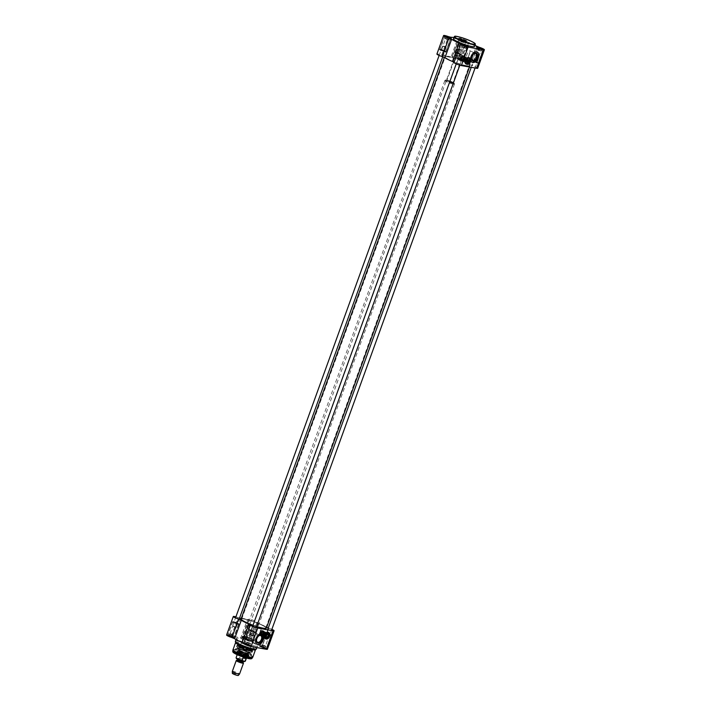 <?xml version="1.0" encoding="UTF-8"?>
<svg xmlns="http://www.w3.org/2000/svg" width="711" height="711" viewBox="0 0 711 711"><rect width="100%" height="100%" fill="white"/><g stroke="black" fill="none" stroke-linecap="round" stroke-linejoin="round"><path stroke-width="0.53" stroke-dasharray="3.56 2.67" d="M266.083 628.337A13.322 1.857 19.9 0 0 254.325 621.894A13.322 1.857 19.9 0 0 241.171 619.317M252.974 625.351A13.322 1.857 19.9 0 0 256.609 626.587M256.653 626.489A13.456 1.875 -160.1 0 1 253.009 625.245M241.082 618.943A13.456 1.875 -160.1 0 1 254.369 621.761A13.456 1.875 -160.1 0 1 266.385 628.097M466.709 65.945A13.456 1.875 19.9 0 0 469.918 65.847A13.456 1.875 19.9 0 0 469.882 65.563A13.456 1.875 19.9 0 0 457.902 59.511A13.456 1.875 19.9 0 0 444.828 56.489A13.456 1.875 19.9 0 0 444.615 56.693A13.456 1.875 19.9 0 0 452.454 61.413A13.456 1.875 19.9 0 0 466.709 65.945M262.768 628.124A12.922 1.795 -160.1 0 1 248.619 623.574A12.922 1.795 -160.1 0 1 241.633 619.112A12.922 1.795 -160.1 0 1 254.307 621.947A12.922 1.795 -160.1 0 1 265.852 627.884A12.922 1.795 -160.1 0 1 262.768 628.124M466.665 65.776A13.322 1.857 -160.1 0 1 451.734 60.942A13.322 1.857 -160.1 0 1 444.988 56.418A13.322 1.857 -160.1 0 1 457.937 59.413A13.322 1.857 -160.1 0 1 469.802 65.403A13.322 1.857 -160.1 0 1 466.665 65.776M466.38 65.643A12.922 1.795 19.9 0 0 469.367 65.679A12.922 1.795 19.9 0 0 457.92 59.466A12.922 1.795 19.9 0 0 445.148 56.907A12.922 1.795 19.9 0 0 453.147 61.475A12.922 1.795 19.9 0 0 466.38 65.643M262.75 627.902A12.816 1.786 19.9 0 0 265.807 627.822A12.816 1.786 19.9 0 0 265.816 627.671A12.816 1.786 19.9 0 0 254.36 621.778A12.816 1.786 19.9 0 0 241.802 618.979A12.816 1.786 19.9 0 0 241.713 619.094A12.816 1.786 19.9 0 0 249.17 623.591A12.816 1.786 19.9 0 0 262.75 627.902M466.238 65.776A12.816 1.786 -160.1 0 1 453.12 61.653A12.816 1.786 -160.1 0 1 445.184 57.12A12.816 1.786 -160.1 0 1 445.193 56.969A12.816 1.786 -160.1 0 1 457.848 59.653A12.816 1.786 -160.1 0 1 469.287 65.696A12.816 1.786 -160.1 0 1 469.198 65.812A12.816 1.786 -160.1 0 1 466.238 65.776M265.505 637.616L268.109 638.736L265.505 637.616M265.39 637.207L268.545 638.522L265.39 637.207M475.268 57.422L478.423 58.746L475.268 57.422M475.606 57.236L478.227 58.302L475.606 57.236M469.34 53.787L468.487 56.622L467.403 57.644C464.932 56.693 468.905 49.77 470.3 50.899L469.34 53.787M456.755 52.836L459.964 54.143L456.755 52.836M473.837 61.288L477.054 62.595L473.837 61.288M458.568 58.56L461.786 59.866L458.568 58.56M441.478 50.117L444.695 51.423L441.478 50.117M461.306 41.833L463.776 42.544L461.306 41.833M461.128 41.673L464.319 42.491L460.781 41.114L460.355 41.291L461.128 41.673M462.55 40.287L461.67 40.18L460.995 39.523L461.421 39.354L464.958 40.723L462.55 40.287L461.91 42.056M464.319 42.491L464.958 40.723L460.879 39.381L465.056 40.891M460.355 41.291L461.101 39.709M461.421 39.354L460.781 41.114M463.403 39.949L462.763 41.718M464.532 40.891L463.892 42.66M460.15 54.516L456.107 52.516L460.15 54.516M457.146 52.614L459.733 53.698L457.146 52.614M478.396 50.277L480.867 50.988L478.396 50.277M478.219 50.126L481.409 50.934L477.872 49.566L477.445 49.734L478.219 50.126M482.147 49.343L478.761 48.632L478.085 47.966L478.512 47.797M477.445 49.734L478.192 48.161M478.05 47.921L482.031 49.361M479.641 48.739L479.001 50.508M478.405 48.09L477.872 49.566M480.334 48.846L479.854 50.17M481.623 49.335L480.983 51.103M482.049 49.166L481.409 50.934M477.241 62.968L473.188 60.968L477.241 62.968M474.237 61.066L476.823 62.15L474.237 61.066M463.128 47.557L465.589 48.268L463.128 47.557M462.95 47.397L466.14 48.215L462.594 46.846L462.168 47.015L462.95 47.397M466.878 46.624L463.492 45.904L462.808 45.246L463.234 45.077M462.168 47.015L462.923 45.433M462.772 45.202L466.763 46.642M464.372 46.011L463.732 47.779M463.137 45.362L462.594 46.846M465.056 46.126L464.585 47.441M466.354 46.615L465.714 48.384M466.78 46.446L466.14 48.215M461.972 60.248L457.92 58.24L461.972 60.248M458.968 58.338L461.555 59.422L458.968 58.338M446.037 39.105L448.508 39.816L446.037 39.105M445.859 38.945L449.05 39.763L445.504 38.394L445.077 38.563L445.859 38.945M449.787 38.172L446.401 37.461L445.717 36.794L446.153 36.625M445.077 38.563L445.833 36.99M445.69 36.75L449.672 38.19M447.281 37.567L446.641 39.336M446.046 36.919L445.504 38.394M447.974 37.674L447.495 38.998M449.263 38.163L448.623 39.932M449.69 37.994L449.05 39.763M444.882 51.796L440.829 49.797L444.882 51.796M441.878 49.894L444.464 50.97L441.878 49.894M477.703 68.265A4.488 0.622 19.9 0 0 472.442 65.732L469.695 64.559A14.735 2.053 19.9 0 0 462.132 60.817L460.577 59.866A4.488 0.622 19.9 0 0 460.612 59.822A4.488 0.622 19.9 0 0 456.613 57.707A4.488 0.622 19.9 0 0 452.178 56.764A4.488 0.622 19.9 0 0 452.312 57.004L451.058 56.996L457.751 38.51A14.735 2.053 19.9 0 0 453.911 37.594M451.058 56.996A14.735 2.053 19.9 0 0 444.304 55.787L441.709 55.12A4.488 0.622 19.9 0 0 436.91 54.045M474.992 45.228A14.735 2.053 19.9 0 0 468.825 42.331L462.132 60.817M470.718 60.373A5.768 3.582 -63.7 0 1 470.575 59.04M469.544 57.991A3.519 2.195 -63.7 0 1 469.536 61.813A3.519 2.195 -63.7 0 1 466.505 64.132M465.945 63.963A3.519 2.195 -63.7 0 1 465.874 63.928A3.519 2.195 -63.7 0 1 465.225 60.373A3.519 2.195 -63.7 0 1 469.002 57.609A3.519 2.195 -63.7 0 1 469.064 57.644M469.411 57.92A3.519 2.195 -63.7 0 1 469.402 61.741A3.519 2.195 -63.7 0 1 466.372 64.07M454.045 62.364L460.728 43.958L454.053 62.417M457.751 38.51L459.004 38.518A4.488 0.622 -160.1 0 1 458.879 38.27A4.488 0.622 -160.1 0 1 463.305 39.212A4.488 0.622 -160.1 0 1 467.305 41.327A4.488 0.622 -160.1 0 1 467.278 41.371L468.825 42.331M477.579 63.137A3.359 0.471 19.9 0 0 478.379 63.11A3.359 0.471 19.9 0 0 475.375 61.528A3.359 0.471 19.9 0 0 472.051 60.826A3.359 0.471 19.9 0 0 474.015 61.999A3.359 0.471 19.9 0 0 477.579 63.137M483.204 49.583A3.359 0.471 -160.1 0 1 483.24 49.69A3.359 0.471 -160.1 0 1 483.187 49.743A3.359 0.471 -160.1 0 1 482.431 49.717A3.359 0.471 -160.1 0 1 479.081 48.668A3.359 0.471 -160.1 0 1 476.921 47.477A3.359 0.471 -160.1 0 1 476.912 47.406A3.359 0.471 -160.1 0 1 477.001 47.344M462.31 60.408A3.359 0.471 19.9 0 0 463.11 60.391A3.359 0.471 19.9 0 0 460.106 58.8A3.359 0.471 19.9 0 0 456.782 58.098A3.359 0.471 19.9 0 0 458.737 59.28A3.359 0.471 19.9 0 0 462.31 60.408M467.936 46.864A3.359 0.471 -160.1 0 1 467.962 46.97A3.359 0.471 -160.1 0 1 467.909 47.015A3.359 0.471 -160.1 0 1 467.163 46.988A3.359 0.471 -160.1 0 1 463.812 45.939A3.359 0.471 -160.1 0 1 461.652 44.749A3.359 0.471 -160.1 0 1 461.643 44.677A3.359 0.471 -160.1 0 1 461.732 44.615M445.219 51.965A3.359 0.471 19.9 0 0 446.019 51.939A3.359 0.471 19.9 0 0 443.015 50.357A3.359 0.471 19.9 0 0 439.691 49.654A3.359 0.471 19.9 0 0 441.655 50.828A3.359 0.471 19.9 0 0 445.219 51.965M450.845 38.412A3.359 0.471 -160.1 0 1 450.872 38.518A3.359 0.471 -160.1 0 1 450.818 38.572A3.359 0.471 -160.1 0 1 450.072 38.545A3.359 0.471 -160.1 0 1 446.721 37.496A3.359 0.471 -160.1 0 1 444.562 36.305A3.359 0.471 -160.1 0 1 444.553 36.225A3.359 0.471 -160.1 0 1 444.642 36.163M460.488 54.685A3.359 0.471 19.9 0 0 461.288 54.667A3.359 0.471 19.9 0 0 458.284 53.076A3.359 0.471 19.9 0 0 454.96 52.374A3.359 0.471 19.9 0 0 456.924 53.556A3.359 0.471 19.9 0 0 460.488 54.685M465.35 41.265A3.359 0.471 -160.1 0 1 461.99 40.216A3.359 0.471 -160.1 0 1 459.83 39.025A3.359 0.471 -160.1 0 1 459.821 38.954A3.359 0.471 -160.1 0 1 463.145 39.656A3.359 0.471 -160.1 0 1 466.149 41.247A3.359 0.471 -160.1 0 1 466.096 41.291A3.359 0.471 -160.1 0 1 465.35 41.265M474.539 46.482A11.207 1.564 19.9 0 0 464.532 41.194A11.207 1.564 19.9 0 0 453.458 38.847M465.678 41.078A3.679 0.515 19.9 0 0 466.496 41.114A3.679 0.515 19.9 0 0 463.27 39.318A3.679 0.515 19.9 0 0 459.635 38.625A3.679 0.515 19.9 0 0 462.008 39.932A3.679 0.515 19.9 0 0 465.678 41.078M477.17 51.956A5.768 3.582 116.3 0 0 477.099 51.921A5.768 3.582 116.3 0 0 471.331 55.494A5.768 3.582 116.3 0 0 471.988 62.257A5.768 3.582 116.3 0 0 472.06 62.284M471.491 58.266A3.662 2.275 -63.7 0 1 471.482 58.062A3.662 2.275 -63.7 0 1 473.464 54.063A3.662 2.275 -63.7 0 1 473.624 53.938M468.567 57.635A3.359 2.089 -63.7 0 1 469.695 60.648A3.359 2.089 -63.7 0 1 467.011 63.866A3.359 2.089 -63.7 0 1 465.038 61.866A3.359 2.089 -63.7 0 1 466.851 58.204A3.359 2.089 -63.7 0 1 468.567 57.635M466.825 58.951A1.378 0.853 116.3 0 0 465.536 59.973A1.378 0.853 116.3 0 0 465.749 61.475A1.378 0.853 116.3 0 0 467.127 60.613A1.378 0.853 116.3 0 0 466.967 59.004A1.378 0.853 116.3 0 0 466.825 58.951M469.42 62.639A1.378 0.853 116.3 0 0 470.122 61.208M469.393 60.337L468.531 62.719M469.038 60.151L468.131 62.648M466.834 58.924A1.413 0.88 -63.7 0 1 467.358 59.777A1.413 0.88 -63.7 0 1 466.603 61.315A1.413 0.88 -63.7 0 1 465.883 61.546A1.413 0.88 -63.7 0 1 465.474 60.079A1.413 0.88 -63.7 0 1 466.834 58.924M465.847 61.564A1.44 0.898 116.3 0 0 466.585 61.324A1.44 0.898 116.3 0 0 467.358 59.76A1.44 0.898 116.3 0 0 466.976 58.933A1.44 0.898 116.3 0 0 466.825 58.88A1.44 0.898 116.3 0 0 465.474 59.946A1.44 0.898 116.3 0 0 465.696 61.519A1.44 0.898 116.3 0 0 465.847 61.564M468.905 63.794A3.431 2.133 116.3 0 0 470.726 60.097M469.002 57.724A3.431 2.133 -63.7 0 1 469.393 61.741A3.431 2.133 -63.7 0 1 465.963 63.866M465.136 62.746A3.431 2.133 -63.7 0 1 465.038 61.91A3.431 2.133 -63.7 0 1 466.887 58.178A3.431 2.133 -63.7 0 1 467.607 57.742M468.22 62.692A1.635 1.013 116.3 0 0 469.438 60.222M469.047 60.035A1.44 0.898 -63.7 0 1 469.002 61.546A1.44 0.898 -63.7 0 1 467.829 62.497M467.171 61.679A1.44 0.898 -63.7 0 1 467.171 61.617A1.44 0.898 -63.7 0 1 467.954 60.044A1.44 0.898 -63.7 0 1 467.998 60.008M465.465 60.302A2.56 1.591 -63.7 0 1 467.429 58.231A2.56 1.591 -63.7 0 1 467.945 58.204A2.56 1.591 -63.7 0 1 468.211 58.293A2.56 1.591 -63.7 0 1 468.505 61.297A2.56 1.591 -63.7 0 1 465.945 62.888A2.56 1.591 -63.7 0 1 465.412 62.31A2.56 1.591 -63.7 0 1 465.465 60.302M465.643 60.453A2.862 1.778 116.3 0 0 465.581 62.684A2.862 1.778 116.3 0 0 469.029 61.555A2.862 1.778 116.3 0 0 467.829 58.133A2.862 1.778 116.3 0 0 465.643 60.453M458.995 57.102A2.56 1.591 -63.7 0 1 461.732 55.094A2.56 1.591 -63.7 0 1 462.026 58.098A2.56 1.591 -63.7 0 1 459.466 59.688A2.56 1.591 -63.7 0 1 458.995 57.102M466.727 57.609A2.56 1.591 116.3 0 0 464.256 59.706A2.56 1.591 116.3 0 0 464.727 62.292A2.56 1.591 116.3 0 0 467.287 60.702A2.56 1.591 116.3 0 0 466.994 57.698A2.56 1.591 116.3 0 0 466.727 57.609A2.56 1.591 116.3 0 0 464.336 59.493A2.56 1.591 116.3 0 0 464.727 62.284A2.56 1.591 116.3 0 0 467.287 60.702A2.56 1.591 116.3 0 0 466.994 57.698A2.56 1.591 116.3 0 0 466.727 57.609M462.47 55.458L460.861 55.307L462.47 55.458M459.733 59.475L461.048 60.435L459.733 59.475M465.829 57.164A2.56 1.591 -63.7 0 1 466.096 57.253A2.56 1.591 -63.7 0 1 466.389 60.257A2.56 1.591 -63.7 0 1 463.83 61.839A2.56 1.591 -63.7 0 1 463.554 61.644A2.56 1.591 -63.7 0 1 463.536 58.844A2.56 1.591 -63.7 0 1 465.767 57.156A2.56 1.591 -63.7 0 1 465.829 57.164M465.669 57.147A2.506 1.555 116.3 0 0 465.616 57.138A2.506 1.555 116.3 0 0 463.43 58.791A2.506 1.555 116.3 0 0 463.448 61.528A2.506 1.555 116.3 0 0 466.203 60.213A2.506 1.555 116.3 0 0 465.669 57.147M465.376 57.964A1.635 1.013 -63.7 0 1 465.989 58.951A1.635 1.013 -63.7 0 1 465.11 60.728A1.635 1.013 -63.7 0 1 464.274 61.004A1.635 1.013 -63.7 0 1 463.803 59.297A1.635 1.013 -63.7 0 1 465.376 57.964M464.31 60.986A1.6 0.995 -63.7 0 1 464.141 60.924A1.6 0.995 -63.7 0 1 463.954 59.049A1.6 0.995 -63.7 0 1 465.563 58.053A1.6 0.995 -63.7 0 1 465.989 58.969A1.6 0.995 -63.7 0 1 465.127 60.719A1.6 0.995 -63.7 0 1 464.31 60.986M463.794 60.728A1.6 0.995 -63.7 0 1 463.625 60.675A1.6 0.995 -63.7 0 1 463.19 59.76A1.6 0.995 -63.7 0 1 464.052 58.018A1.6 0.995 -63.7 0 1 465.047 57.804A1.6 0.995 -63.7 0 1 465.287 59.546A1.6 0.995 -63.7 0 1 463.794 60.728M463.723 60.479A1.413 0.88 116.3 0 0 465.198 58.844A1.413 0.88 116.3 0 0 463.954 58.098A1.413 0.88 116.3 0 0 463.199 59.626A1.413 0.88 116.3 0 0 463.723 60.479M464.479 56.64A2.435 1.511 -63.7 0 1 465.394 58.106A2.435 1.511 -63.7 0 1 464.079 60.764A2.435 1.511 -63.7 0 1 461.937 59.466A2.435 1.511 -63.7 0 1 464.479 56.64M464.452 56.551A2.497 1.555 116.3 0 0 462.132 58.391A2.497 1.555 116.3 0 0 462.505 61.119A2.497 1.555 116.3 0 0 464.043 60.791A2.497 1.555 116.3 0 0 465.394 58.062A2.497 1.555 116.3 0 0 464.718 56.64A2.497 1.555 116.3 0 0 464.452 56.551M464.096 56.373A2.497 1.555 -63.7 0 1 464.363 56.462A2.497 1.555 -63.7 0 1 464.647 59.395A2.497 1.555 -63.7 0 1 462.15 60.942A2.497 1.555 -63.7 0 1 461.475 59.52A2.497 1.555 -63.7 0 1 462.825 56.791A2.497 1.555 -63.7 0 1 464.096 56.373M464.025 56.418A2.435 1.511 116.3 0 0 462.79 56.818A2.435 1.511 116.3 0 0 461.475 59.475A2.435 1.511 116.3 0 0 462.905 60.924A2.435 1.511 116.3 0 0 464.843 58.595A2.435 1.511 116.3 0 0 464.025 56.418M461.715 58.284A1.698 1.058 -63.7 0 1 463.35 56.889A1.698 1.058 -63.7 0 1 463.536 56.951A1.698 1.058 -63.7 0 1 463.732 58.933A1.698 1.058 -63.7 0 1 462.026 59.991A1.698 1.058 -63.7 0 1 461.715 58.284A1.698 1.058 -63.7 0 1 463.35 56.889A1.698 1.058 -63.7 0 1 463.536 56.951A1.698 1.058 -63.7 0 1 463.732 58.933A1.698 1.058 -63.7 0 1 462.026 59.991A1.698 1.058 -63.7 0 1 461.715 58.284M461.021 58.018A2.133 1.324 116.3 0 0 462.399 60.097A2.133 1.324 116.3 0 0 463.643 56.658A2.133 1.324 116.3 0 0 461.021 58.018A2.133 1.324 116.3 0 0 462.399 60.097A2.133 1.324 116.3 0 0 463.643 56.658A2.133 1.324 116.3 0 0 461.021 58.018M463.172 55.991A2.435 1.511 -63.7 0 1 464.087 57.467A2.435 1.511 -63.7 0 1 462.772 60.115A2.435 1.511 -63.7 0 1 460.63 58.826A2.435 1.511 -63.7 0 1 463.172 55.991L459.537 54.711L462.959 55.582M463.154 55.911A2.497 1.555 116.3 0 0 460.826 57.751A2.497 1.555 116.3 0 0 461.199 60.479A2.497 1.555 116.3 0 0 462.745 60.142A2.497 1.555 116.3 0 0 464.087 57.422A2.497 1.555 116.3 0 0 463.421 56A2.497 1.555 116.3 0 0 463.154 55.911M460.515 59.946L461.43 56.24A2.222 1.386 116.3 0 0 460.293 59.377L461.128 60.053A2.222 1.386 116.3 0 0 463.163 58.222A2.222 1.386 116.3 0 0 462.63 55.92L461.43 56.24L460.293 59.377L461.128 60.053L461.066 58.862L460.204 58.4L461.341 56.507L463.243 55.911A2.497 1.555 -63.7 0 1 463.528 58.844A2.497 1.555 -63.7 0 1 461.03 60.391A2.497 1.555 -63.7 0 1 460.657 57.662A2.497 1.555 -63.7 0 1 462.985 55.822A2.497 1.555 -63.7 0 1 463.243 55.911L463.421 56M461.11 56.471A1.049 0.649 -63.7 0 1 460.061 58.284A1.049 0.649 -63.7 0 1 461.11 56.471M461.066 58.862A1.218 0.755 116.3 0 0 462.043 57.858A1.218 0.755 116.3 0 0 461.866 56.658M461.137 56.72L456.764 54.827L461.137 56.72M461.323 57.378A3.2 0.444 19.9 0 0 462.088 57.351A3.2 0.444 19.9 0 0 462.079 57.28A3.2 0.444 19.9 0 0 459.226 55.84A3.2 0.444 19.9 0 0 456.115 55.12A3.2 0.444 19.9 0 0 456.071 55.174A3.2 0.444 19.9 0 0 457.928 56.293A3.2 0.444 19.9 0 0 461.323 57.378M236.399 660.466A3.839 0.533 -160.1 0 1 240.042 661.354A3.839 0.533 -160.1 0 1 243.402 663.008M237.27 658.519L239.554 658.164L240.434 655.72C238.923 654.164 237.794 653.96 237.047 655.115L236.159 657.559L237.27 658.519A4.195 0.587 19.9 0 0 237.198 658.51M240.434 655.72L237.047 655.115M245.517 657.568A4.968 0.693 -160.1 0 1 240.434 655.969A4.968 0.693 -160.1 0 1 237.358 654.218A4.968 0.693 -160.1 0 1 237.367 654.156A4.968 0.693 -160.1 0 1 242.264 655.195A4.968 0.693 -160.1 0 1 246.699 657.533A4.968 0.693 -160.1 0 1 246.664 657.586A4.968 0.693 -160.1 0 1 245.517 657.568M453.2 83.383A4.755 0.658 -160.1 0 1 447.992 81.712A4.755 0.658 -160.1 0 1 445.424 80.067A4.755 0.658 -160.1 0 1 450.081 81.107A4.755 0.658 -160.1 0 1 454.329 83.294A4.755 0.658 -160.1 0 1 453.2 83.383M453.245 84.111A5.128 0.711 -160.1 0 1 447.806 82.378A5.128 0.711 -160.1 0 1 444.828 80.583A5.128 0.711 -160.1 0 1 444.864 80.539A5.128 0.711 -160.1 0 1 449.885 81.658A5.128 0.711 -160.1 0 1 454.462 84.014A5.128 0.711 -160.1 0 1 454.462 84.076A5.128 0.711 -160.1 0 1 453.245 84.111M245.722 657.364A5.128 0.711 -160.1 0 1 240.478 655.72A5.128 0.711 -160.1 0 1 237.305 653.907A5.128 0.711 -160.1 0 1 237.305 653.844A5.128 0.711 -160.1 0 1 242.371 654.92A5.128 0.711 -160.1 0 1 246.948 657.337A5.128 0.711 -160.1 0 1 246.913 657.382A5.128 0.711 -160.1 0 1 245.722 657.364M232.319 671.388A3.839 0.533 -160.1 0 1 236.114 672.197A3.839 0.533 -160.1 0 1 239.545 674.01M232.319 673.273A3.2 0.444 -160.1 0 1 235.492 673.921A3.2 0.444 -160.1 0 1 238.336 675.45M249.757 635.012C251.099 633.119 252.885 632.417 255.125 632.914L255.676 633.119C258.831 634.408 255.4 641.598 252.076 639.518C250.281 638.54 249.508 637.038 249.757 635.012M252.023 640.398A5.315 0.738 19.9 0 0 253.205 640.442A5.315 0.738 19.9 0 0 248.548 637.856A5.315 0.738 19.9 0 0 243.304 636.852A5.315 0.738 19.9 0 0 246.726 638.736A5.315 0.738 19.9 0 0 252.023 640.398M235.599 642.673A10.567 1.475 -160.1 0 1 235.608 642.548A10.567 1.475 -160.1 0 1 246.042 644.761A10.567 1.475 -160.1 0 1 255.48 649.738L255.462 649.801M248.317 658.253A8.648 1.2 -160.1 0 1 238.629 655.115A8.648 1.2 -160.1 0 1 234.257 652.174A8.648 1.2 -160.1 0 1 242.655 654.12A8.648 1.2 -160.1 0 1 250.361 658.004A8.648 1.2 -160.1 0 1 248.317 658.253M234.408 622.143L237.598 623.52L234.408 622.143M251.498 630.595L254.68 631.963L251.498 630.595M266.767 633.314L269.958 634.692L266.767 633.314M249.677 624.862L252.867 626.24L249.677 624.862M268.287 634.71A1.44 0.898 -63.7 0 1 268.243 636.221A1.44 0.898 -63.7 0 1 267.069 637.18M266.421 636.354A1.44 0.898 -63.7 0 1 266.421 636.301A1.44 0.898 -63.7 0 1 267.194 634.727A1.44 0.898 -63.7 0 1 267.247 634.692M266.376 633.714A1.44 0.898 116.3 0 0 265.025 634.772A1.44 0.898 116.3 0 0 265.247 636.345A1.44 0.898 116.3 0 0 265.399 636.398A1.44 0.898 116.3 0 0 266.136 636.158A1.44 0.898 116.3 0 0 266.909 634.585A1.44 0.898 116.3 0 0 266.527 633.768A1.44 0.898 116.3 0 0 266.376 633.714M267.46 637.367A1.635 1.013 116.3 0 0 268.678 634.896M269.638 636.407A3.359 2.089 -63.7 0 1 269.238 637.216M267.816 632.319A3.359 2.089 -63.7 0 1 268.945 635.323A3.359 2.089 -63.7 0 1 266.261 638.54A3.359 2.089 -63.7 0 1 264.288 636.541A3.359 2.089 -63.7 0 1 266.101 632.879A3.359 2.089 -63.7 0 1 267.816 632.319M268.243 632.399A3.431 2.133 -63.7 0 1 268.634 636.416A3.431 2.133 -63.7 0 1 265.203 638.54M264.376 637.42A3.431 2.133 -63.7 0 1 264.288 636.585A3.431 2.133 -63.7 0 1 266.127 632.852A3.431 2.133 -63.7 0 1 266.856 632.417M268.145 638.478A3.431 2.133 116.3 0 0 269.976 634.772M268.971 637.474A1.378 0.853 116.3 0 0 269.673 636.043M266.385 633.759A1.413 0.88 -63.7 0 1 266.909 634.612A1.413 0.88 -63.7 0 1 266.154 636.141A1.413 0.88 -63.7 0 1 264.91 635.394A1.413 0.88 -63.7 0 1 266.385 633.759M266.376 633.785A1.378 0.853 116.3 0 0 265.087 634.799A1.378 0.853 116.3 0 0 265.301 636.301A1.378 0.853 116.3 0 0 266.678 635.447A1.378 0.853 116.3 0 0 266.518 633.83A1.378 0.853 116.3 0 0 266.376 633.785M268.954 635.172L268.083 637.554A1.378 0.853 -63.7 0 1 267.923 637.554M268.589 634.985L267.683 637.483M238.149 623.991A3.359 0.471 -160.1 0 1 234.586 622.854A3.359 0.471 -160.1 0 1 232.621 621.681A3.359 0.471 -160.1 0 1 235.945 622.383A3.359 0.471 -160.1 0 1 238.949 623.965A3.359 0.471 -160.1 0 1 238.149 623.991M237.812 623.823L233.759 621.823L237.812 623.823M255.231 632.435A3.359 0.471 -160.1 0 1 251.667 631.306A3.359 0.471 -160.1 0 1 249.712 630.124A3.359 0.471 -160.1 0 1 253.036 630.835A3.359 0.471 -160.1 0 1 256.04 632.417A3.359 0.471 -160.1 0 1 255.231 632.435M254.894 632.275L250.85 630.275L254.894 632.275M270.509 635.163A3.359 0.471 -160.1 0 1 266.945 634.025A3.359 0.471 -160.1 0 1 264.981 632.852A3.359 0.471 -160.1 0 1 268.305 633.554A3.359 0.471 -160.1 0 1 271.309 635.136A3.359 0.471 -160.1 0 1 270.509 635.163M270.171 634.994L266.118 632.994L270.171 634.994M253.418 626.711A3.359 0.471 -160.1 0 1 249.854 625.582A3.359 0.471 -160.1 0 1 247.89 624.4A3.359 0.471 -160.1 0 1 251.214 625.102A3.359 0.471 -160.1 0 1 254.218 626.693A3.359 0.471 -160.1 0 1 253.418 626.711M253.08 626.551L249.028 624.542L253.08 626.551M248.201 657.844A8.328 1.155 19.9 0 0 250.183 657.791A8.328 1.155 19.9 0 0 250.165 657.604A8.328 1.155 19.9 0 0 242.753 653.862A8.328 1.155 19.9 0 0 234.657 651.996A8.328 1.155 19.9 0 0 234.523 652.12A8.328 1.155 19.9 0 0 239.376 655.035A8.328 1.155 19.9 0 0 248.201 657.844M248.29 657.604A8.328 1.155 -160.1 0 1 239.465 654.795A8.328 1.155 -160.1 0 1 234.612 651.88A8.328 1.155 -160.1 0 1 236.594 651.827A8.328 1.155 -160.1 0 1 245.419 654.627A8.328 1.155 -160.1 0 1 250.272 657.551A8.328 1.155 -160.1 0 1 248.29 657.604M250.69 650.983A8.328 1.155 -160.1 0 1 241.856 648.174A8.328 1.155 -160.1 0 1 237.012 645.259A8.328 1.155 -160.1 0 1 245.233 647.001A8.328 1.155 -160.1 0 1 252.672 650.929A8.328 1.155 -160.1 0 1 250.69 650.983M250.236 652.227A8.328 1.155 19.9 0 0 252.218 652.165A8.328 1.155 19.9 0 0 252.227 652.094A8.328 1.155 19.9 0 0 247.126 649.152A8.328 1.155 19.9 0 0 238.54 646.441A8.328 1.155 19.9 0 0 236.603 646.432A8.328 1.155 19.9 0 0 236.559 646.495A8.328 1.155 19.9 0 0 241.411 649.419A8.328 1.155 19.9 0 0 250.236 652.227M256.511 640.309A3.662 2.275 -63.7 0 1 256.511 640.104A3.662 2.275 -63.7 0 1 258.484 636.114A3.662 2.275 -63.7 0 1 258.653 635.99M268.651 632.603A3.519 2.195 -63.7 0 1 268.891 635.838A3.519 2.195 -63.7 0 1 265.612 638.745M265.185 638.638A3.519 2.195 -63.7 0 1 265.114 638.602A3.519 2.195 -63.7 0 1 264.714 634.479A3.519 2.195 -63.7 0 1 268.243 632.292A3.519 2.195 -63.7 0 1 268.305 632.328M262.19 633.999A5.768 3.582 116.3 0 0 262.128 633.963A5.768 3.582 116.3 0 0 261.515 633.768A5.768 3.582 116.3 0 0 256.138 638.016A5.768 3.582 116.3 0 0 257.018 644.299A5.768 3.582 116.3 0 0 257.08 644.335M233.288 637.412A3.359 0.471 19.9 0 0 234.088 637.385A3.359 0.471 19.9 0 0 234.079 637.314A3.359 0.471 19.9 0 0 231.084 635.803A3.359 0.471 19.9 0 0 227.813 635.047A3.359 0.471 19.9 0 0 227.76 635.101A3.359 0.471 19.9 0 0 229.724 636.274A3.359 0.471 19.9 0 0 233.288 637.412M233.404 637.82A3.679 0.515 -160.1 0 1 229.28 636.487A3.679 0.515 -160.1 0 1 227.413 635.234A3.679 0.515 -160.1 0 1 230.995 636.061A3.679 0.515 -160.1 0 1 234.275 637.714A3.679 0.515 -160.1 0 1 233.404 637.82M240.682 618.277L233.99 636.763L231.395 636.087A4.488 0.622 19.9 0 0 226.605 635.012M233.99 636.763A14.735 2.053 -160.1 0 1 240.745 637.971L247.446 619.477L248.69 619.494A4.488 0.622 -160.1 0 1 248.566 619.245A4.488 0.622 -160.1 0 1 252.992 620.188A4.488 0.622 -160.1 0 1 257 622.303A4.488 0.622 -160.1 0 1 256.964 622.347L258.511 623.307A14.735 2.053 -160.1 0 1 266.074 627.04L266.652 627.36M258.511 623.307L251.818 641.793L250.272 640.842A4.488 0.622 19.9 0 0 250.308 640.789A4.488 0.622 19.9 0 0 246.299 638.682A4.488 0.622 19.9 0 0 241.873 637.74A4.488 0.622 19.9 0 0 241.998 637.98L240.745 637.971M251.818 641.793A14.735 2.053 -160.1 0 1 259.382 645.535L266.074 627.04M267.398 649.241A4.488 0.622 19.9 0 0 262.137 646.699L259.382 645.535M243.74 643.339L250.423 624.925M248.672 640.54A3.679 0.515 -160.1 0 1 244.548 639.207A3.679 0.515 -160.1 0 1 242.682 637.954A3.679 0.515 -160.1 0 1 246.264 638.78A3.679 0.515 -160.1 0 1 249.543 640.442A3.679 0.515 -160.1 0 1 248.672 640.54M250.494 646.272A3.679 0.515 -160.1 0 1 246.37 644.93A3.679 0.515 -160.1 0 1 244.504 643.677A3.679 0.515 -160.1 0 1 248.086 644.513A3.679 0.515 -160.1 0 1 251.365 646.166A3.679 0.515 -160.1 0 1 250.494 646.272M254.867 646.023A11.207 1.564 -160.1 0 1 242.984 642.237A11.207 1.564 -160.1 0 1 236.461 638.309A11.207 1.564 -160.1 0 1 247.526 640.664A11.207 1.564 -160.1 0 1 257.542 645.943A11.207 1.564 -160.1 0 1 254.867 646.023M265.763 648.992A3.679 0.515 -160.1 0 1 261.639 647.659A3.679 0.515 -160.1 0 1 259.773 646.406A3.679 0.515 -160.1 0 1 263.354 647.232A3.679 0.515 -160.1 0 1 266.634 648.885A3.679 0.515 -160.1 0 1 265.763 648.992M248.557 640.131A3.359 0.471 19.9 0 0 249.357 640.113A3.359 0.471 19.9 0 0 249.348 640.042A3.359 0.471 19.9 0 0 246.353 638.531A3.359 0.471 19.9 0 0 243.091 637.776A3.359 0.471 19.9 0 0 243.038 637.82A3.359 0.471 19.9 0 0 244.993 639.002A3.359 0.471 19.9 0 0 248.557 640.131M265.647 648.583A3.359 0.471 19.9 0 0 266.447 648.565A3.359 0.471 19.9 0 0 266.438 648.485A3.359 0.471 19.9 0 0 263.443 646.974A3.359 0.471 19.9 0 0 260.182 646.219A3.359 0.471 19.9 0 0 260.128 646.272A3.359 0.471 19.9 0 0 262.083 647.454A3.359 0.471 19.9 0 0 265.647 648.583M250.379 645.864A3.359 0.471 19.9 0 0 251.179 645.837A3.359 0.471 19.9 0 0 251.17 645.766A3.359 0.471 19.9 0 0 248.175 644.255A3.359 0.471 19.9 0 0 244.904 643.499A3.359 0.471 19.9 0 0 244.851 643.544A3.359 0.471 19.9 0 0 246.815 644.726A3.359 0.471 19.9 0 0 250.379 645.864M235.901 616.864A4.488 0.622 -160.1 0 1 238.096 617.601L239.545 618.072M268.26 628.026L268.829 628.213A4.488 0.622 -160.1 0 1 271.869 629.351M241.331 618.268A14.735 2.053 -160.1 0 1 247.446 619.477M249.517 650.405A6.666 0.924 -160.1 0 1 242.22 648.059A6.666 0.924 -160.1 0 1 238.62 645.757A6.666 0.924 -160.1 0 1 245.153 647.223A6.666 0.924 -160.1 0 1 251.107 650.281A6.666 0.924 -160.1 0 1 249.517 650.405M249.49 649.898A6.408 0.889 -160.1 0 1 242.7 647.739A6.408 0.889 -160.1 0 1 238.967 645.499A6.408 0.889 -160.1 0 1 239.012 645.437A6.408 0.889 -160.1 0 1 245.295 646.841A6.408 0.889 -160.1 0 1 251.019 649.783A6.408 0.889 -160.1 0 1 251.01 649.854A6.408 0.889 -160.1 0 1 249.49 649.898M235.377 641.295A11.207 1.564 -160.1 0 1 246.45 643.642A11.207 1.564 -160.1 0 1 256.458 648.93M268.785 632.666A3.519 2.195 -63.7 0 1 269.025 635.91A3.519 2.195 -63.7 0 1 265.754 638.816M249.659 650.903A7.048 0.978 -160.1 0 1 242.211 648.53A7.048 0.978 -160.1 0 1 238.078 646.059A7.048 0.978 -160.1 0 1 245.046 647.525A7.048 0.978 -160.1 0 1 251.339 650.858A7.048 0.978 -160.1 0 1 249.659 650.903M239.172 645.712A7.883 1.093 -160.1 0 1 247.304 648.281A7.883 1.093 -160.1 0 1 252.129 651.063A7.883 1.093 -160.1 0 1 244.335 649.481A7.883 1.093 -160.1 0 1 237.332 645.704A7.883 1.093 -160.1 0 1 239.172 645.712M238.016 652.662A6.248 0.871 -160.1 0 1 244.62 654.769A6.248 0.871 -160.1 0 1 248.272 656.955A6.248 0.871 -160.1 0 1 242.104 655.649A6.248 0.871 -160.1 0 1 236.523 652.707A6.248 0.871 -160.1 0 1 238.016 652.662M246.566 656.066A5.572 0.773 -160.1 0 1 240.78 654.236A5.572 0.773 -160.1 0 1 237.403 652.271A5.572 0.773 -160.1 0 1 242.913 653.4A5.572 0.773 -160.1 0 1 247.872 656.066A5.572 0.773 -160.1 0 1 246.566 656.066M246.939 654.591A5.377 0.747 -160.1 0 1 241.305 652.805A5.377 0.747 -160.1 0 1 238.096 650.912A5.377 0.747 -160.1 0 1 238.105 650.894A5.377 0.747 -160.1 0 1 239.385 650.858A5.377 0.747 -160.1 0 1 245.091 652.671A5.377 0.747 -160.1 0 1 248.219 654.555A5.377 0.747 -160.1 0 1 248.21 654.573A5.377 0.747 -160.1 0 1 246.939 654.591M239.847 649.587A5.377 0.747 -160.1 0 1 245.517 651.383A5.377 0.747 -160.1 0 1 248.69 653.276A5.377 0.747 -160.1 0 1 248.681 653.285A5.377 0.747 -160.1 0 1 243.366 652.156A5.377 0.747 -160.1 0 1 238.567 649.623A5.377 0.747 -160.1 0 1 238.567 649.614A5.377 0.747 -160.1 0 1 239.847 649.587M240.807 646.894A5.395 0.755 -160.1 0 1 246.521 648.716A5.395 0.755 -160.1 0 1 249.668 650.609A5.395 0.755 -160.1 0 1 244.335 649.481A5.395 0.755 -160.1 0 1 239.518 646.939A5.395 0.755 -160.1 0 1 240.807 646.894M240.745 647.081A5.395 0.755 -160.1 0 1 246.459 648.894A5.395 0.755 -160.1 0 1 249.605 650.787A5.395 0.755 -160.1 0 1 244.273 649.658A5.395 0.755 -160.1 0 1 239.456 647.117A5.395 0.755 -160.1 0 1 240.745 647.081M240.674 646.832A5.59 0.773 -160.1 0 1 246.495 648.672A5.59 0.773 -160.1 0 1 249.854 650.645A5.59 0.773 -160.1 0 1 244.326 649.499A5.59 0.773 -160.1 0 1 239.358 646.841A5.59 0.773 -160.1 0 1 240.674 646.832M251.827 640.504A5.128 0.711 -160.1 0 1 246.717 638.913A5.128 0.711 -160.1 0 1 243.42 637.092A5.128 0.711 -160.1 0 1 243.411 636.985A5.128 0.711 -160.1 0 1 248.468 638.06A5.128 0.711 -160.1 0 1 253.045 640.469A5.128 0.711 -160.1 0 1 252.965 640.549A5.128 0.711 -160.1 0 1 251.827 640.504M248.503 649.694A5.128 0.711 19.9 0 0 249.721 649.658A5.128 0.711 19.9 0 0 249.712 649.543A5.128 0.711 19.9 0 0 245.144 647.241A5.128 0.711 19.9 0 0 240.167 646.095A5.128 0.711 19.9 0 0 240.087 646.166A5.128 0.711 19.9 0 0 243.073 647.97A5.128 0.711 19.9 0 0 248.503 649.694M248.574 649.943A5.315 0.738 -160.1 0 1 242.611 648.014A5.315 0.738 -160.1 0 1 239.927 646.201A5.315 0.738 -160.1 0 1 245.091 647.401A5.315 0.738 -160.1 0 1 249.828 649.783A5.315 0.738 -160.1 0 1 248.574 649.943M249.206 650.254A6.221 0.862 19.9 0 0 250.645 650.272A6.221 0.862 19.9 0 0 245.135 647.277A6.221 0.862 19.9 0 0 238.985 646.05A6.221 0.862 19.9 0 0 242.833 648.245A6.221 0.862 19.9 0 0 249.206 650.254M249.445 650.014A6.408 0.889 -160.1 0 1 242.886 647.952A6.408 0.889 -160.1 0 1 238.923 645.686A6.408 0.889 -160.1 0 1 238.923 645.615A6.408 0.889 -160.1 0 1 245.251 646.957A6.408 0.889 -160.1 0 1 250.974 649.978A6.408 0.889 -160.1 0 1 250.93 650.032A6.408 0.889 -160.1 0 1 249.445 650.014M249.819 625.36L252.405 626.444L249.819 625.36M245.784 636.514L248.37 637.598L245.784 636.514M247.606 639.216L244.122 638.167L247.606 639.216M245.775 639.118L248.192 639.545L245.739 638.202L244.22 638.345L245.775 639.118L246.415 637.349L244.86 636.576L246.415 637.349M244.122 638.167L244.86 636.576M248.406 637.945L247.41 637.651L248.832 637.776L247.766 639.713M246.282 636.709L248.05 637.394L246.282 636.709M248.077 639.358L248.832 637.776M244.646 638.176L245.286 636.407M246.628 638.78L247.268 637.012M266.909 633.803L269.496 634.887L266.909 633.803M262.874 644.966L265.461 646.041L262.874 644.966M264.696 647.668L261.213 646.619L264.696 647.668M262.866 647.561L265.283 647.997L262.83 646.646L261.31 646.797L262.866 647.561L263.505 645.801L261.95 645.028L263.505 645.801M261.213 646.619L261.95 645.028M265.496 646.397L264.501 646.095L265.923 646.228L264.848 648.165M263.372 645.153L265.141 645.846L263.372 645.153M265.167 647.801L265.923 646.228M261.737 646.628L262.377 644.859M263.719 647.223L264.359 645.455M251.641 631.084L254.227 632.168L251.641 631.084M247.597 642.237L250.183 643.322L247.597 642.237M249.419 644.939L245.944 643.899L249.419 644.939M247.597 644.841L250.005 645.268L247.561 643.926L246.042 644.068L247.597 644.841L248.237 643.073L246.681 642.3L248.237 643.073M245.944 643.899L246.681 642.3M250.219 643.677L249.232 643.375L250.645 643.499L249.579 645.437M248.095 642.433L249.872 643.117L248.095 642.433M249.899 645.081L250.645 643.499M246.468 643.899L247.108 642.131M248.45 644.504L249.09 642.735M234.55 622.632L237.136 623.716L234.55 622.632M230.515 633.794L233.101 634.87L230.515 633.794M232.337 636.496L228.853 635.447L232.337 636.496M230.506 636.389L232.915 636.825L230.471 635.474L228.951 635.625L230.506 636.389L231.146 634.621L229.591 633.857L231.146 634.621M228.853 635.447L229.591 633.857M233.128 635.225L232.142 634.923L233.555 635.056L232.488 636.994M231.004 633.981L232.781 634.665L231.004 633.981M232.808 636.629L233.555 635.056M229.377 635.456L230.017 633.688M231.359 636.052L231.999 634.283M237.456 648.974A8.541 1.191 19.9 0 0 235.501 648.93A8.541 1.191 19.9 0 0 235.474 648.947A8.541 1.191 19.9 0 0 243.046 653.053A8.541 1.191 19.9 0 0 251.481 654.742A8.541 1.191 19.9 0 0 251.472 654.715A8.541 1.191 19.9 0 0 246.113 651.694A8.541 1.191 19.9 0 0 237.456 648.974M237.696 648.779A8.328 1.155 -160.1 0 1 246.139 651.427A8.328 1.155 -160.1 0 1 251.374 654.378A8.328 1.155 -160.1 0 1 251.374 654.502A8.328 1.155 -160.1 0 1 243.153 652.76A8.328 1.155 -160.1 0 1 235.714 648.841A8.328 1.155 -160.1 0 1 235.794 648.743A8.328 1.155 -160.1 0 1 237.696 648.779M249.419 654.493A8.328 1.155 -160.1 0 1 240.594 651.685A8.328 1.155 -160.1 0 1 235.741 648.761A8.328 1.155 -160.1 0 1 235.794 648.69A8.328 1.155 -160.1 0 1 237.723 648.708A8.328 1.155 -160.1 0 1 246.255 651.392A8.328 1.155 -160.1 0 1 251.41 654.333A8.328 1.155 -160.1 0 1 251.401 654.431A8.328 1.155 -160.1 0 1 249.419 654.493M267.923 635.554A2.56 1.591 -63.7 0 1 265.185 637.571A2.56 1.591 -63.7 0 1 264.652 636.985A2.56 1.591 -63.7 0 1 264.892 634.567A2.56 1.591 -63.7 0 1 266.669 632.906A2.56 1.591 -63.7 0 1 267.185 632.888A2.56 1.591 -63.7 0 1 267.452 632.977A2.56 1.591 -63.7 0 1 267.923 635.554M268.474 635.767A2.862 1.778 116.3 0 0 267.078 632.808A2.862 1.778 116.3 0 0 265.087 634.656A2.862 1.778 116.3 0 0 264.821 637.367A2.862 1.778 116.3 0 0 266.607 637.98A2.862 1.778 116.3 0 0 268.474 635.767M259.284 634.603L261.204 634.95L259.284 634.603L259.799 633.181L260.253 633.625C260.102 632.426 260.368 631.688 261.044 631.421L260.475 631.244L259.737 633.217L260.999 629.777A2.56 1.591 -63.7 0 1 261.452 632.355A2.56 1.591 -63.7 0 1 259.302 634.47C258.2 635.936 260.679 629.093 260.999 629.777L259.213 634.621L261.195 635.598A2.56 1.591 116.3 0 0 261.79 635.696A2.56 1.591 116.3 0 0 263.95 633.572A2.56 1.591 116.3 0 0 263.47 631.004A2.56 1.591 116.3 0 0 260.724 633.012A2.56 1.591 116.3 0 0 261.195 635.598A2.56 1.591 116.3 0 0 263.763 634.008A2.56 1.591 116.3 0 0 263.47 631.004A2.56 1.591 116.3 0 0 263.194 630.915A2.56 1.591 116.3 0 0 260.724 633.012A2.56 1.591 116.3 0 0 261.195 635.598C261.728 636.301 262.67 635.803 264.021 634.114C264.51 632.088 264.323 631.057 263.47 631.004L262.448 630.497M260.413 631.377A0.96 0.595 -63.7 0 1 259.888 632.834M262.386 630.844L261.044 631.421A1.218 0.755 116.3 0 0 260.084 632.372A1.218 0.755 116.3 0 0 260.199 633.59A1.218 0.755 116.3 0 0 260.253 633.625L261.088 634.834A2.222 1.386 116.3 0 0 262.715 633.048A2.222 1.386 116.3 0 0 262.501 630.933L262.386 630.844A2.222 1.386 116.3 0 0 262.075 630.728A2.222 1.386 116.3 0 0 259.844 632.799A2.222 1.386 116.3 0 0 260.928 634.87M261.204 634.95L262.715 630.781M259.844 632.959A1.022 0.64 116.3 0 0 260.457 631.279M263.523 635.678A1.635 1.013 -63.7 0 1 263.043 633.972A1.635 1.013 -63.7 0 1 264.625 632.639A1.635 1.013 -63.7 0 1 265.23 633.625A1.6 0.995 -63.7 0 1 264.368 635.394A1.6 0.995 -63.7 0 1 263.55 635.661A1.6 0.995 -63.7 0 1 263.381 635.607A1.6 0.995 -63.7 0 1 263.203 633.732A1.6 0.995 -63.7 0 1 264.803 632.737A1.6 0.995 -63.7 0 1 265.23 633.643A1.635 1.013 -63.7 0 1 264.35 635.403A1.635 1.013 -63.7 0 1 263.523 635.678M264.919 631.821A2.506 1.555 116.3 0 0 264.856 631.812A2.506 1.555 116.3 0 0 262.67 633.465A2.506 1.555 116.3 0 0 262.688 636.212A2.506 1.555 116.3 0 0 265.452 634.887A2.506 1.555 116.3 0 0 264.919 631.821M265.07 631.839A2.56 1.591 -63.7 0 1 265.336 631.928A2.56 1.591 -63.7 0 1 265.63 634.932A2.56 1.591 -63.7 0 1 263.07 636.523A2.56 1.591 -63.7 0 1 262.794 636.318A2.56 1.591 -63.7 0 1 262.777 633.519A2.56 1.591 -63.7 0 1 265.007 631.83A2.56 1.591 -63.7 0 1 265.07 631.839M265.967 632.283A2.56 1.591 116.3 0 0 263.585 634.176A2.56 1.591 116.3 0 0 263.968 636.967A2.56 1.591 116.3 0 0 266.527 635.376A2.56 1.591 116.3 0 0 266.243 632.372A2.56 1.591 116.3 0 0 265.967 632.283A2.56 1.591 116.3 0 0 263.577 634.168A2.56 1.591 116.3 0 0 263.968 636.967A2.56 1.591 116.3 0 0 266.536 635.376A2.56 1.591 116.3 0 0 266.243 632.372A2.56 1.591 116.3 0 0 265.967 632.283M262.723 630.826A2.435 1.511 -63.7 0 1 263.639 632.292A2.435 1.511 -63.7 0 1 262.332 634.95A2.435 1.511 -63.7 0 1 260.19 633.652A2.435 1.511 -63.7 0 1 262.723 630.826M263.585 631.244A2.435 1.511 116.3 0 0 262.341 631.652A2.435 1.511 116.3 0 0 261.026 634.301A2.435 1.511 116.3 0 0 262.457 635.75A2.435 1.511 116.3 0 0 264.394 633.421A2.435 1.511 116.3 0 0 263.585 631.244M262.706 630.737A2.497 1.555 116.3 0 0 260.377 632.577A2.497 1.555 116.3 0 0 260.75 635.305A2.497 1.555 116.3 0 0 262.297 634.976A2.497 1.555 116.3 0 0 263.639 632.248A2.497 1.555 116.3 0 0 262.972 630.826A2.497 1.555 116.3 0 0 262.706 630.737M263.346 635.554A1.6 0.995 -63.7 0 1 263.177 635.501A1.6 0.995 -63.7 0 1 262.741 634.585A1.6 0.995 -63.7 0 1 263.612 632.843A1.6 0.995 -63.7 0 1 264.599 632.63A1.6 0.995 -63.7 0 1 264.839 634.381A1.6 0.995 -63.7 0 1 263.346 635.554M263.274 635.314A1.413 0.88 116.3 0 0 264.75 633.67A1.413 0.88 116.3 0 0 263.505 632.923A1.413 0.88 116.3 0 0 262.75 634.461A1.413 0.88 116.3 0 0 263.274 635.314M264.012 631.386A2.497 1.555 116.3 0 0 261.684 633.225A2.497 1.555 116.3 0 0 262.057 635.954A2.497 1.555 116.3 0 0 263.594 635.616A2.497 1.555 116.3 0 0 264.945 632.897A2.497 1.555 116.3 0 0 264.27 631.475A2.497 1.555 116.3 0 0 264.012 631.386M264.03 631.466A2.435 1.511 -63.7 0 1 264.945 632.941A2.435 1.511 -63.7 0 1 263.63 635.59A2.435 1.511 -63.7 0 1 261.488 634.301A2.435 1.511 -63.7 0 1 264.03 631.466M263.648 631.208A2.497 1.555 -63.7 0 1 263.914 631.297A2.497 1.555 -63.7 0 1 264.199 634.221A2.497 1.555 -63.7 0 1 261.701 635.776A2.497 1.555 -63.7 0 1 261.026 634.345A2.497 1.555 -63.7 0 1 262.377 631.626A2.497 1.555 -63.7 0 1 263.648 631.208M252.663 640.709A6.221 0.862 -160.1 0 1 245.846 638.522A6.221 0.862 -160.1 0 1 242.487 636.372A6.221 0.862 -160.1 0 1 248.592 637.731A6.221 0.862 -160.1 0 1 254.147 640.593A6.221 0.862 -160.1 0 1 252.663 640.709M252.681 641.073A6.408 0.889 19.9 0 0 254.209 641.029A6.408 0.889 19.9 0 0 254.218 640.949A6.408 0.889 19.9 0 0 248.486 638.007A6.408 0.889 19.9 0 0 242.211 636.603A6.408 0.889 19.9 0 0 242.167 636.665A6.408 0.889 19.9 0 0 245.89 638.913A6.408 0.889 19.9 0 0 252.681 641.073M252.787 640.771A6.408 0.889 19.9 0 0 254.316 640.727A6.408 0.889 19.9 0 0 250.583 638.487A6.408 0.889 19.9 0 0 243.793 636.327A6.408 0.889 19.9 0 0 242.273 636.372A6.408 0.889 19.9 0 0 246.006 638.611A6.408 0.889 19.9 0 0 252.787 640.771M250.236 634.887L252.84 636.016L250.236 634.887M250.121 634.479L253.276 635.803L250.121 634.479M248.663 629.599L251.027 630.293L248.663 629.599M248.601 629.279L251.463 630.079L248.601 629.279M458.479 49.503L461.341 50.294L458.479 49.503M458.755 49.228L461.137 49.85L458.755 49.228M233.146 626.444L235.75 627.564L233.146 626.444M233.03 626.035L236.185 627.351L233.03 626.035M442.909 46.251L446.064 47.575L442.909 46.251M443.246 46.064L445.868 47.13L443.246 46.064M465.127 41.505A3.2 0.444 19.9 0 0 465.892 41.487A3.2 0.444 19.9 0 0 463.03 39.976A3.2 0.444 19.9 0 0 459.866 39.309A3.2 0.444 19.9 0 0 461.732 40.429A3.2 0.444 19.9 0 0 465.127 41.505M465.012 41.096L460.959 39.096L465.012 41.096M460.479 54.329A3.2 0.444 -160.1 0 1 457.084 53.254A3.2 0.444 -160.1 0 1 455.227 52.134A3.2 0.444 -160.1 0 1 458.382 52.801A3.2 0.444 -160.1 0 1 461.243 54.312A3.2 0.444 -160.1 0 1 460.479 54.329M482.218 49.957A3.2 0.444 19.9 0 0 482.973 49.939A3.2 0.444 19.9 0 0 480.121 48.428A3.2 0.444 19.9 0 0 476.957 47.753A3.2 0.444 19.9 0 0 478.823 48.881A3.2 0.444 19.9 0 0 482.218 49.957M482.787 49.53L477.365 47.566M477.57 62.781A3.2 0.444 -160.1 0 1 474.175 61.706A3.2 0.444 -160.1 0 1 472.308 60.577A3.2 0.444 -160.1 0 1 475.472 61.253A3.2 0.444 -160.1 0 1 478.334 62.764A3.2 0.444 -160.1 0 1 477.57 62.781M466.94 47.237A3.2 0.444 19.9 0 0 467.705 47.21A3.2 0.444 19.9 0 0 464.843 45.7A3.2 0.444 19.9 0 0 461.679 45.033A3.2 0.444 19.9 0 0 463.545 46.153A3.2 0.444 19.9 0 0 466.94 47.237M467.509 46.81L462.088 44.846M462.301 60.062A3.2 0.444 -160.1 0 1 458.906 58.977A3.2 0.444 -160.1 0 1 457.04 57.858A3.2 0.444 -160.1 0 1 460.204 58.524A3.2 0.444 -160.1 0 1 463.065 60.035A3.2 0.444 -160.1 0 1 462.301 60.062M449.859 38.785A3.2 0.444 19.9 0 0 450.614 38.767A3.2 0.444 19.9 0 0 447.761 37.256A3.2 0.444 19.9 0 0 444.597 36.581A3.2 0.444 19.9 0 0 446.464 37.701A3.2 0.444 19.9 0 0 449.859 38.785M450.427 38.358L445.006 36.394M445.21 51.61A3.2 0.444 -160.1 0 1 441.815 50.525A3.2 0.444 -160.1 0 1 439.949 49.406A3.2 0.444 -160.1 0 1 443.113 50.081A3.2 0.444 -160.1 0 1 445.975 51.583A3.2 0.444 -160.1 0 1 445.21 51.61M450.996 37.301L444.304 55.787M469.695 64.559L476.388 46.064M479.134 47.237L472.442 65.732M460.577 59.866L467.278 41.371M459.004 38.518L452.312 57.004M441.709 55.12L448.401 36.625M475.295 44.393A11.207 1.564 19.9 0 0 465.287 39.105A11.207 1.564 19.9 0 0 454.213 36.759M468.122 58.293A2.56 1.591 116.3 0 0 465.732 60.186A2.56 1.591 116.3 0 0 466.123 62.977A2.56 1.591 116.3 0 0 468.682 61.386A2.56 1.591 116.3 0 0 468.389 58.382A2.56 1.591 116.3 0 0 468.122 58.293M468.389 58.142A2.817 1.751 -63.7 0 1 468.496 62.355A2.817 1.751 -63.7 0 1 465.429 61.813A2.817 1.751 -63.7 0 1 468.389 58.142M465.021 59.315A1.315 0.818 -63.7 0 1 463.403 60.159A1.315 0.818 -63.7 0 1 464.167 58.035A1.315 0.818 -63.7 0 1 465.021 59.315M464.941 59.289A1.253 0.773 116.3 0 0 464.71 58.026A1.253 0.773 116.3 0 0 463.456 58.8A1.253 0.773 116.3 0 0 463.599 60.266A1.253 0.773 116.3 0 0 464.941 59.289M464.487 59.066A1.253 0.773 -63.7 0 1 463.154 60.044A1.253 0.773 -63.7 0 1 463.003 58.578A1.253 0.773 -63.7 0 1 464.256 57.804A1.253 0.773 -63.7 0 1 464.487 59.066M464.479 59.049A1.315 0.818 116.3 0 0 463.634 57.769A1.315 0.818 116.3 0 0 462.861 59.893A1.315 0.818 116.3 0 0 464.479 59.049L464.256 57.804L464.71 58.026C463.545 58.418 463.181 59.164 463.599 60.266L463.154 60.044L464.47 59.049M463.803 57.04A1.76 1.093 -63.7 0 1 463.865 59.671A1.76 1.093 -63.7 0 1 461.954 59.333A1.76 1.093 -63.7 0 1 463.803 57.04M463.732 57.076A1.698 1.058 116.3 0 0 462.159 58.329A1.698 1.058 116.3 0 0 462.408 60.177A1.698 1.058 116.3 0 0 464.114 59.129A1.698 1.058 116.3 0 0 463.919 57.138A1.698 1.058 116.3 0 0 463.732 57.076M462.95 56.622A1.76 1.093 116.3 0 0 461.101 58.906A1.76 1.093 116.3 0 0 463.012 59.253A1.76 1.093 116.3 0 0 462.95 56.622M462.968 56.702A1.698 1.058 -63.7 0 1 463.154 56.756A1.698 1.058 -63.7 0 1 463.35 58.746A1.698 1.058 -63.7 0 1 461.643 59.804A1.698 1.058 -63.7 0 1 461.386 57.947A1.698 1.058 -63.7 0 1 462.968 56.702M452.169 82.663A3.2 0.444 -160.1 0 1 448.774 81.587A3.2 0.444 -160.1 0 1 446.908 80.467A3.2 0.444 -160.1 0 1 450.072 81.134A3.2 0.444 -160.1 0 1 452.934 82.645A3.2 0.444 -160.1 0 1 452.169 82.663M237.021 660.288A3.2 0.444 -160.1 0 1 240.185 660.954A3.2 0.444 -160.1 0 1 243.046 662.465M243.046 662.59L243.029 662.572A3.333 0.462 19.9 0 0 240.114 661.15A3.333 0.462 19.9 0 0 236.959 660.377L236.941 660.377M243.224 661.426A3.2 0.444 19.9 0 0 243.446 661.354A3.2 0.444 19.9 0 0 240.585 659.844A3.2 0.444 19.9 0 0 237.421 659.168A3.2 0.444 19.9 0 0 237.607 659.426M242.949 661.221A3.457 0.48 -160.1 0 1 237.43 659.088A3.457 0.48 -160.1 0 1 241.189 659.755A3.457 0.48 -160.1 0 1 242.949 661.221M243.766 661.523A4.195 0.587 19.9 0 0 243.153 660.492A4.195 0.587 19.9 0 0 237.918 658.635M242.478 661.257A4.195 0.587 19.9 0 0 243.118 661.408M239.554 658.164A4.968 0.693 -160.1 0 1 245.446 660.919M452.24 82.911A3.395 0.471 -160.1 0 1 446.819 80.814A3.395 0.471 -160.1 0 1 450.507 81.472A3.395 0.471 -160.1 0 1 452.24 82.911M232.968 649.827A10.567 1.475 -160.1 0 1 243.411 652.04A10.567 1.475 -160.1 0 1 252.849 657.026M232.888 650.201A10.523 1.466 -160.1 0 1 243.295 652.351A10.523 1.466 -160.1 0 1 252.672 657.364M232.773 651.623A10.15 1.413 -160.1 0 1 242.806 653.702A10.15 1.413 -160.1 0 1 251.854 658.537M232.995 652.049A9.847 1.369 -160.1 0 1 242.718 653.96A9.847 1.369 -160.1 0 1 251.41 658.715M248.69 619.494L241.998 637.98M250.272 640.842L256.964 622.347M231.395 636.087L238.096 617.601M268.829 628.213L262.137 646.699M246.335 655.702A5.128 0.711 -160.1 0 1 240.958 653.996A5.128 0.711 -160.1 0 1 237.901 652.191A5.128 0.711 -160.1 0 1 239.127 652.138A5.128 0.711 -160.1 0 1 244.628 653.889A5.128 0.711 -160.1 0 1 247.544 655.684A5.128 0.711 -160.1 0 1 246.335 655.702M246.388 655.977A5.315 0.738 -160.1 0 1 237.901 652.698A5.315 0.738 -160.1 0 1 243.677 653.729A5.315 0.738 -160.1 0 1 246.388 655.977M240.789 647.099A5.324 0.738 -160.1 0 1 249.285 650.387A5.324 0.738 -160.1 0 1 243.509 649.356A5.324 0.738 -160.1 0 1 240.789 647.099M240.851 647.365A5.128 0.711 -160.1 0 1 246.264 649.081A5.128 0.711 -160.1 0 1 249.285 650.885A5.128 0.711 -160.1 0 1 244.211 649.818A5.128 0.711 -160.1 0 1 239.634 647.392A5.128 0.711 -160.1 0 1 240.851 647.365M248.628 653.365A6.888 0.96 -160.1 0 1 241.358 651.054A6.888 0.96 -160.1 0 1 237.323 648.636A6.888 0.96 -160.1 0 1 244.122 650.076A6.888 0.96 -160.1 0 1 250.263 653.329A6.888 0.96 -160.1 0 1 248.628 653.365M236.639 651.987A8.203 1.138 -160.1 0 1 249.73 657.053A8.203 1.138 -160.1 0 1 240.825 655.462A8.203 1.138 -160.1 0 1 236.639 651.987M238.585 651.187A6.203 0.862 -160.1 0 1 245.144 653.276A6.203 0.862 -160.1 0 1 248.77 655.453A6.203 0.862 -160.1 0 1 242.647 654.156A6.203 0.862 -160.1 0 1 237.11 651.232A6.203 0.862 -160.1 0 1 238.585 651.187M238.825 651.249A5.892 0.818 -160.1 0 1 245.188 653.293A5.892 0.818 -160.1 0 1 248.468 655.338A5.892 0.818 -160.1 0 1 247.09 655.338A5.892 0.818 -160.1 0 1 240.976 653.409A5.892 0.818 -160.1 0 1 237.412 651.329A5.892 0.818 -160.1 0 1 238.825 651.249M239.385 648.867A6.257 0.871 -160.1 0 1 245.908 650.929A6.257 0.871 -160.1 0 1 249.659 653.133A6.257 0.871 -160.1 0 1 248.166 653.205A6.257 0.871 -160.1 0 1 241.429 651.054A6.257 0.871 -160.1 0 1 237.909 648.876A6.257 0.871 -160.1 0 1 239.385 648.867M253.196 626.96A3.2 0.444 19.9 0 0 253.96 626.933A3.2 0.444 19.9 0 0 251.099 625.422A3.2 0.444 19.9 0 0 247.935 624.756A3.2 0.444 19.9 0 0 249.801 625.876A3.2 0.444 19.9 0 0 253.196 626.96M248.557 639.784A3.2 0.444 -160.1 0 1 245.162 638.7A3.2 0.444 -160.1 0 1 243.295 637.58A3.2 0.444 -160.1 0 1 246.459 638.247A3.2 0.444 -160.1 0 1 249.321 639.758A3.2 0.444 -160.1 0 1 248.557 639.784M248.219 639.971L244.175 637.971L248.219 639.971M270.287 635.403A3.2 0.444 19.9 0 0 271.051 635.385A3.2 0.444 19.9 0 0 268.189 633.874A3.2 0.444 19.9 0 0 265.025 633.208A3.2 0.444 19.9 0 0 266.892 634.328A3.2 0.444 19.9 0 0 270.287 635.403M265.638 648.228A3.2 0.444 -160.1 0 1 262.252 647.152A3.2 0.444 -160.1 0 1 260.386 646.023A3.2 0.444 -160.1 0 1 263.55 646.699A3.2 0.444 -160.1 0 1 266.403 648.21A3.2 0.444 -160.1 0 1 265.638 648.228M265.31 648.414L261.266 646.415L265.31 648.414M255.018 632.683A3.2 0.444 19.9 0 0 255.773 632.657A3.2 0.444 19.9 0 0 252.92 631.155A3.2 0.444 19.9 0 0 249.757 630.479A3.2 0.444 19.9 0 0 251.623 631.599A3.2 0.444 19.9 0 0 255.018 632.683M250.37 645.508A3.2 0.444 -160.1 0 1 246.975 644.424A3.2 0.444 -160.1 0 1 245.108 643.304A3.2 0.444 -160.1 0 1 248.272 643.979A3.2 0.444 -160.1 0 1 251.134 645.481A3.2 0.444 -160.1 0 1 250.37 645.508M250.041 645.695L245.988 643.695L250.041 645.695M237.927 624.231A3.2 0.444 19.9 0 0 238.692 624.214A3.2 0.444 19.9 0 0 235.83 622.703A3.2 0.444 19.9 0 0 232.666 622.027A3.2 0.444 19.9 0 0 234.532 623.156A3.2 0.444 19.9 0 0 237.927 624.231M233.279 637.056A3.2 0.444 -160.1 0 1 229.884 635.981A3.2 0.444 -160.1 0 1 228.027 634.852A3.2 0.444 -160.1 0 1 231.182 635.527A3.2 0.444 -160.1 0 1 234.043 637.038A3.2 0.444 -160.1 0 1 233.279 637.056M232.95 637.243L228.906 635.243L232.95 637.243M267.363 632.977A2.56 1.591 116.3 0 0 264.972 634.861A2.56 1.591 116.3 0 0 265.363 637.66A2.56 1.591 116.3 0 0 267.931 636.069A2.56 1.591 116.3 0 0 267.638 633.066A2.56 1.591 116.3 0 0 267.363 632.977M267.629 632.826A2.817 1.751 -63.7 0 1 267.736 637.029A2.817 1.751 -63.7 0 1 264.67 636.487A2.817 1.751 -63.7 0 1 267.629 632.826M262.537 630.657A2.497 1.555 -63.7 0 1 262.794 630.746A2.497 1.555 -63.7 0 1 263.088 633.67A2.497 1.555 -63.7 0 1 260.582 635.225A2.497 1.555 -63.7 0 1 260.208 632.497A2.497 1.555 -63.7 0 1 262.537 630.657M262.528 631.528A1.698 1.058 -63.7 0 1 262.706 631.59A1.698 1.058 -63.7 0 1 262.901 633.581A1.698 1.058 -63.7 0 1 261.204 634.63A1.698 1.058 -63.7 0 1 260.946 632.781A1.698 1.058 -63.7 0 1 262.528 631.528M263.292 631.91A1.698 1.058 116.3 0 0 261.71 633.154A1.698 1.058 116.3 0 0 261.968 635.012A1.698 1.058 116.3 0 0 263.665 633.954A1.698 1.058 116.3 0 0 263.47 631.963A1.698 1.058 116.3 0 0 263.292 631.91C262.492 630.95 260.706 635.305 261.968 635.012L261.204 634.63C261.852 635.963 264.074 631.484 262.706 631.59L263.301 631.91M264.572 634.15A1.315 0.818 -63.7 0 1 262.954 634.985A1.315 0.818 -63.7 0 1 263.719 632.87A1.315 0.818 -63.7 0 1 264.572 634.15M264.039 633.883A1.315 0.818 116.3 0 0 263.186 632.603A1.315 0.818 116.3 0 0 262.412 634.719A1.315 0.818 116.3 0 0 264.039 633.883A1.253 0.773 -63.7 0 1 262.706 634.879A1.253 0.773 -63.7 0 1 262.563 633.412A1.253 0.773 -63.7 0 1 263.808 632.639A1.253 0.773 -63.7 0 1 264.039 633.892M264.492 634.114A1.253 0.773 116.3 0 0 264.261 632.861A1.253 0.773 116.3 0 0 263.008 633.634A1.253 0.773 116.3 0 0 263.15 635.101A1.253 0.773 116.3 0 0 264.492 634.114M262.501 631.448A1.76 1.093 116.3 0 0 260.653 633.741A1.76 1.093 116.3 0 0 262.563 634.079A1.76 1.093 116.3 0 0 262.501 631.448M263.354 631.875A1.76 1.093 -63.7 0 1 263.425 634.505A1.76 1.093 -63.7 0 1 261.506 634.159A1.76 1.093 -63.7 0 1 263.354 631.875M469.491 67.021L469.918 65.847M444.348 57.431L444.615 56.693M265.807 627.822L469.287 65.696M241.713 619.094L445.193 56.969M268.545 638.522L271.451 630.497M475.072 68.016L478.423 58.746M264.936 637.216L267.612 629.813M471.233 67.332L474.815 57.44M468.487 56.622L470.335 51.512M465.892 41.487C467.083 41.54 465.732 40.803 461.821 39.301L459.866 39.309L455.227 52.134C453.778 52.081 455.44 52.881 460.204 54.534L461.243 54.312L465.892 41.487M459.964 54.143L463.776 42.544M456.773 52.623L460.817 41.469M456.8 52.605L456.32 52.827M477.25 47.504L472.308 60.577C470.869 60.533 472.531 61.333 477.294 62.986L478.334 62.764L482.911 49.548M476.823 62.15L480.867 50.988M473.402 61.27L477.899 49.921M476.823 62.115L477.054 62.595M461.981 44.775L457.04 57.858C455.6 57.804 457.262 58.604 462.017 60.266L463.065 60.035L467.642 46.828M461.555 59.422L465.589 48.268M458.595 58.346L462.63 47.193M458.622 58.329L458.133 58.551M461.555 59.386L461.786 59.866M444.89 36.332L439.949 49.406C438.509 49.352 440.171 50.161 444.935 51.814L445.975 51.583L450.552 38.376M444.464 50.97L448.508 39.816M441.504 49.903L445.539 38.75M441.531 49.877L441.042 50.099M444.464 50.943L444.695 51.423M460.559 59.893L467.251 41.398M460.612 59.822L467.305 41.327M452.178 56.764L458.879 38.27M459.075 38.652L452.383 57.147M478.379 63.11L483.24 49.69M472.051 60.826L476.912 47.406M463.11 60.391L467.962 46.97M456.782 58.098L461.643 44.677M446.019 51.939L450.872 38.518M439.691 49.654L444.553 36.225M461.288 54.667L466.149 41.247M454.96 52.374L459.821 38.954M467.403 57.644L472.468 60.151M470.3 50.899L475.721 53.574M465.749 61.475L467.358 62.266M466.967 59.004L468.576 59.795M465.696 61.519L467.562 62.444M466.976 58.933L468.842 59.857M465.945 62.888L466.123 62.977C464.994 61.11 465.678 59.555 468.158 58.311L468.211 58.293M466.096 57.253L461.732 55.094M463.83 61.839L460.932 60.417M463.625 60.675L464.141 60.924M465.047 57.804L465.563 58.053M462.408 60.177C461.155 60.471 462.941 56.116 463.75 57.084L461.954 58.444L462.408 60.177M461.643 60.764C462.177 61.475 463.119 60.977 464.47 59.289C464.958 57.262 464.772 56.222 463.919 56.169C463.448 55.307 462.452 55.929 460.941 58.026C460.666 59.902 460.897 60.817 461.643 60.764M459.35 59.475L460.861 55.307M463.536 56.951L463.474 58.826L461.643 59.804C462.301 61.128 464.523 56.658 463.154 56.756L463.536 56.951M456.764 54.827L456.115 55.12M461.777 56.64L462.079 57.28M456.071 55.174L446.864 80.521L452.934 82.716L462.088 57.351M243.402 661.461L242.904 661.212C239.865 660.661 236.141 658.422 237.421 659.044L237.376 659.301M237.367 654.156L237.172 654.68M246.699 657.533L246.513 658.057M445.424 80.067L444.864 80.539M454.329 83.294L454.462 84.014M444.828 80.583L248.29 623.503M248.219 623.698L237.305 653.844M454.462 84.076L257.924 626.995M257.56 628.017L246.948 657.337M265.247 636.345L266.803 637.118M266.527 633.768L268.083 634.532M265.301 636.301L266.598 636.94M262.492 644.975L266.536 633.821L267.816 634.479M250.183 657.791L250.272 657.551C250.53 657.595 250.654 658.901 241.171 655.595C233.777 652.645 234.346 651.694 234.612 651.88L234.523 652.12M237.012 645.259L236.559 646.495M252.672 650.929L252.218 652.165M252.067 639.518L257.498 642.193M255.676 633.119L260.741 635.625M232.621 621.681L227.76 635.101M238.949 623.965L234.088 637.385M247.89 624.4L243.038 637.82M254.218 626.693L249.357 640.113M264.981 632.852L260.128 646.272M271.309 635.136L266.447 648.565M249.712 630.124L244.851 643.544M256.04 632.417L251.179 645.837M248.761 619.628L242.069 638.123M248.566 619.245L241.873 637.74M257 622.303L250.308 640.789M243.749 643.393L250.441 624.898M250.254 640.86L256.947 622.374M251.019 649.783L251.107 650.281M236.461 638.309L236.008 639.562M257.542 645.943L256.938 647.597M238.096 650.912L237.874 652.245C237.11 652.263 238.363 651.525 245.579 654.529L247.535 655.738L249.312 650.841C249.241 650.609 250.388 651.836 242.718 649.045L239.643 647.348L238.105 650.894M238.078 646.059L237.323 648.636L237.803 649.49C240.611 651.214 244.131 652.574 248.352 653.551L250.263 653.329L251.339 650.858M237.332 645.704L236.603 646.432M252.129 651.063L252.227 652.094M248.272 656.955L248.77 655.453C250.699 656.164 246.148 652.787 238.727 651.089L237.11 651.232L236.523 652.707M247.872 656.066L248.477 655.338L244.611 654.627L237.412 651.329L237.403 652.271M239.358 646.841L237.865 648.912L242.122 649.765L249.668 653.187L249.854 650.645M243.411 636.985L240.087 646.166M253.045 640.469L249.721 649.658M252.378 626.462L252.867 626.24M249.445 625.404L249.214 624.925M249.445 625.369L245.411 636.523M252.405 626.444L248.37 637.598M253.96 626.933C255.16 626.986 253.8 626.258 249.89 624.747L247.935 624.756L243.295 637.58C243.873 637.989 241.171 637.696 248.272 639.989L249.321 639.758L253.96 626.933M269.469 634.914L269.958 634.692M266.536 633.848L266.305 633.368M269.496 634.887L265.461 646.041M271.051 635.385C272.242 635.43 270.891 634.701 266.981 633.19L265.025 633.208L260.386 646.023C260.964 646.432 258.262 646.139 265.363 648.432L266.403 648.21L271.051 635.385M254.2 632.186L254.68 631.963M251.267 631.128L251.036 630.648M251.267 631.092L247.224 642.246M254.227 632.168L250.183 643.322M255.773 632.657C256.973 632.71 255.622 631.981 251.712 630.47L249.757 630.479L245.108 643.304C245.695 643.713 242.984 643.419 250.094 645.712L251.134 645.481L255.773 632.657M233.101 634.87L237.598 623.52M230.133 633.803L233.946 622.196M238.692 624.214C239.883 624.258 238.532 623.529 234.621 622.018L232.666 622.027L228.027 634.852C228.604 635.261 225.902 634.967 233.004 637.26L234.043 637.038L238.692 624.214M265.185 637.571L265.363 637.66C264.243 635.794 264.919 634.239 267.407 632.986L267.452 632.977M259.799 633.11L259.275 634.559M259.737 633.217L260.199 633.59M260.475 631.235L261.017 629.83M260.75 635.305L260.582 635.225C259.613 633.492 258.173 633.128 262.43 630.621L262.972 630.826M263.07 636.523L261.195 635.598C260.448 635.643 260.217 634.727 260.493 632.852C262.004 630.755 262.999 630.142 263.47 631.004L265.336 631.928M264.261 632.861C263.097 633.252 262.732 633.999 263.15 635.101L262.706 634.879L264.021 633.883L263.808 632.639L264.261 632.861M263.088 631.777L263.026 633.652L261.586 634.825L261.506 633.27L263.088 631.777M253.276 635.803L256.218 627.68M459.83 65.199L463.154 56.018M249.659 634.496L252.601 626.373M456.222 63.892L459.537 54.711M248.041 629.208L457.724 48.988M251.463 630.079L461.341 50.294M236.185 627.351L239.118 619.254M442.74 56.764L446.064 47.575M232.577 626.044L235.51 617.93M439.131 55.44L442.455 46.268"/><path stroke-width="1.07" d="M256.609 626.587A13.322 1.857 19.9 0 0 263.043 628.266A13.322 1.857 19.9 0 0 266.012 628.373A13.322 1.857 19.9 0 0 266.083 628.337M241.171 619.317A13.322 1.857 19.9 0 0 241.198 619.388A13.322 1.857 19.9 0 0 252.974 625.351M469.491 67.021L266.385 628.097A13.456 1.875 -160.1 0 1 266.172 628.302A13.456 1.875 -160.1 0 1 263.177 628.186A13.456 1.875 -160.1 0 1 256.653 626.489M253.009 625.245A13.456 1.875 -160.1 0 1 241.118 619.228A13.456 1.875 -160.1 0 1 241.082 618.943L444.348 57.431M478.192 48.161L480.494 48.401L482.049 49.166L481.738 49.53M482.031 49.361L478.05 47.921M480.494 48.401L480.334 48.846M462.923 45.433L465.225 45.673L466.78 46.446L466.469 46.81M466.763 46.642L462.772 45.202M465.225 45.673L465.056 46.126M445.833 36.99L448.134 37.23L449.69 37.994L449.379 38.358M449.672 38.19L445.69 36.75M448.134 37.23L447.974 37.674M444.926 57.751L451.618 39.256L448.863 38.092A4.488 0.622 -160.1 0 1 443.602 35.55L436.91 54.045A4.488 0.622 19.9 0 0 442.171 56.578L444.926 57.751A14.735 2.053 19.9 0 0 452.489 61.484L454.045 62.364M451.618 39.256A14.735 2.053 19.9 0 0 459.182 42.998L452.489 61.484M453.911 37.594A14.735 2.053 19.9 0 0 450.996 37.301L448.401 36.625A4.488 0.622 -160.1 0 0 443.602 35.55M454.036 62.444A4.488 0.622 19.9 0 0 454 62.488A4.488 0.622 19.9 0 0 456.613 64.061A4.488 0.622 19.9 0 0 461.368 65.572L476.637 68.3A4.488 0.622 19.9 0 0 477.703 68.265L484.395 49.779A4.488 0.622 -160.1 0 0 479.134 47.237L476.388 46.064A14.735 2.053 19.9 0 0 474.992 45.228M484.395 49.779A4.488 0.622 -160.1 0 1 483.329 49.806L468.06 47.077A4.488 0.622 -160.1 0 1 463.305 45.566A4.488 0.622 -160.1 0 1 460.692 44.002A4.488 0.622 -160.1 0 1 460.728 43.958L459.182 42.998M470.575 59.04A5.768 3.582 -63.7 0 1 472.931 53.441A5.768 3.582 -63.7 0 1 477.232 51.983A5.768 3.582 -63.7 0 1 478.112 58.275A5.768 3.582 -63.7 0 1 472.735 62.524A5.768 3.582 -63.7 0 1 472.122 62.319A5.768 3.582 -63.7 0 1 470.718 60.373M466.505 64.132A3.519 2.195 -63.7 0 1 466.007 63.999A3.519 2.195 -63.7 0 1 465.358 60.444A3.519 2.195 -63.7 0 1 469.136 57.68A3.519 2.195 -63.7 0 1 469.544 57.991M477.001 47.344A3.359 0.471 -160.1 0 1 480.236 48.108A3.359 0.471 -160.1 0 1 483.204 49.583M482.769 49.53A3.679 0.515 19.9 0 0 483.587 49.557A3.679 0.515 19.9 0 0 480.36 47.77A3.679 0.515 19.9 0 0 476.726 47.077A3.679 0.515 19.9 0 0 479.09 48.384A3.679 0.515 19.9 0 0 482.769 49.53L477.365 47.566M461.732 44.615A3.359 0.471 -160.1 0 1 464.958 45.38A3.359 0.471 -160.1 0 1 467.936 46.864M467.5 46.802A3.679 0.515 19.9 0 0 468.318 46.837A3.679 0.515 19.9 0 0 465.083 45.042A3.679 0.515 19.9 0 0 461.457 44.349A3.679 0.515 19.9 0 0 463.821 45.655A3.679 0.515 19.9 0 0 467.5 46.802M444.642 36.163A3.359 0.471 -160.1 0 1 447.877 36.936A3.359 0.471 -160.1 0 1 450.845 38.412M450.41 38.358A3.679 0.515 19.9 0 0 451.227 38.385A3.679 0.515 19.9 0 0 447.992 36.599A3.679 0.515 19.9 0 0 444.366 35.906A3.679 0.515 19.9 0 0 446.73 37.212A3.679 0.515 19.9 0 0 450.41 38.358L445.006 36.394M454.213 36.759L453.458 38.847A11.207 1.564 19.9 0 0 459.99 42.776A11.207 1.564 19.9 0 0 471.873 46.553A11.207 1.564 19.9 0 0 474.539 46.482L475.295 44.393C474.921 44.233 477.845 43.567 464.585 38.563C451.689 34.483 455.396 36.972 454.213 36.759A11.207 1.564 19.9 0 0 460.746 40.687A11.207 1.564 19.9 0 0 472.628 44.464A11.207 1.564 19.9 0 0 475.295 44.393M472.06 62.284A5.768 3.582 116.3 0 0 472.602 62.452A5.768 3.582 116.3 0 0 477.952 58.266A5.768 3.582 116.3 0 0 477.17 51.956M473.624 53.938A3.662 2.275 -63.7 0 1 475.721 53.574A3.662 2.275 -63.7 0 1 476.272 57.573A3.662 2.275 -63.7 0 1 472.859 60.275A3.662 2.275 -63.7 0 1 472.468 60.151A3.662 2.275 -63.7 0 1 471.491 58.266M473.091 61.093A4.31 2.675 116.3 0 0 477.588 56.089A4.31 2.675 116.3 0 0 473.802 53.796A4.31 2.675 116.3 0 0 471.482 58.489A4.31 2.675 116.3 0 0 473.091 61.093M468.22 62.692A1.635 1.013 116.3 0 1 467.171 61.75A1.635 1.013 116.3 0 1 468.051 59.964A1.635 1.013 116.3 0 1 468.887 59.697A1.635 1.013 116.3 0 1 469.438 60.222L469.393 60.337A1.378 0.853 116.3 0 0 468.282 61.457A1.378 0.853 116.3 0 0 468.496 62.826L469.438 60.497L469.038 60.151A1.378 0.853 -63.7 0 1 469.251 60.159A1.378 0.853 -63.7 0 1 469.393 60.204A1.378 0.853 -63.7 0 1 469.438 60.231L469.847 60.568L468.896 62.897A1.378 0.853 116.3 0 0 469.384 62.666A1.378 0.853 116.3 0 0 469.42 62.639M470.122 61.208A1.378 0.853 116.3 0 0 470.122 61.164A1.378 0.853 116.3 0 0 469.802 60.408M469.847 60.568A1.253 0.773 -63.7 0 1 470.122 61.253A1.253 0.773 -63.7 0 1 469.456 62.612A1.253 0.773 -63.7 0 1 469.029 62.817M468.629 62.746A1.253 0.773 -63.7 0 1 468.451 61.519A1.253 0.773 -63.7 0 1 469.438 60.497M470.726 60.115L470.735 60.079A3.431 2.133 116.3 0 0 470.735 60.079A3.431 2.133 116.3 0 0 469.811 58.124A3.431 2.133 116.3 0 0 469.447 58A3.431 2.133 116.3 0 0 466.256 60.524A3.431 2.133 116.3 0 0 466.772 64.266A3.431 2.133 116.3 0 0 468.887 63.812A3.431 2.133 116.3 0 0 468.905 63.794L468.922 63.786A3.359 2.089 -63.7 0 1 465.963 61.999A3.359 2.089 -63.7 0 1 469.473 58.08A3.359 2.089 -63.7 0 1 470.726 60.115A3.359 2.089 -63.7 0 1 468.922 63.786M467.607 57.742A3.431 2.133 -63.7 0 1 468.638 57.6A3.431 2.133 -63.7 0 1 469.002 57.724L469.811 58.124M466.772 64.266L465.963 63.866A3.431 2.133 -63.7 0 1 465.136 62.746M467.998 60.008A1.44 0.898 -63.7 0 1 468.682 59.804A1.44 0.898 -63.7 0 1 468.842 59.857A1.44 0.898 -63.7 0 1 469.047 60.035M467.829 62.497A1.44 0.898 -63.7 0 1 467.562 62.444A1.44 0.898 -63.7 0 1 467.171 61.679M242.558 663.194A3.839 0.533 -160.1 0 1 238.478 661.897A3.839 0.533 -160.1 0 1 236.239 660.546A3.839 0.533 -160.1 0 1 236.399 660.466L236.941 660.377A3.333 0.462 19.9 0 0 238.416 661.47A3.333 0.462 19.9 0 0 242.291 662.741A3.333 0.462 19.9 0 0 243.029 662.572L243.402 663.008A3.839 0.533 -160.1 0 1 243.473 663.167A3.839 0.533 -160.1 0 1 242.558 663.194M243.118 661.408L242.007 660.448L242.895 658.004L245.419 657.835L246.282 658.608L245.402 661.052L244.664 661.586L242.709 661.328C238.265 660.101 236.061 658.866 236.114 657.613A4.968 0.693 -160.1 0 1 236.159 657.559M242.895 658.004L246.282 658.608M243.473 663.167L239.545 674.01A3.839 0.533 -160.1 0 1 239.536 674.028A3.839 0.533 -160.1 0 1 238.629 674.037A3.839 0.533 -160.1 0 1 234.639 672.775A3.839 0.533 -160.1 0 1 232.31 671.415A3.839 0.533 -160.1 0 1 232.319 671.388L236.239 660.546M239.536 674.028L238.336 675.45A3.2 0.444 -160.1 0 1 237.59 675.45A3.2 0.444 -160.1 0 1 234.266 674.401A3.2 0.444 -160.1 0 1 232.319 673.273L232.31 671.415M255.48 649.738A10.567 1.475 -160.1 0 1 255.409 649.845A10.567 1.475 -160.1 0 1 252.965 649.81A10.567 1.475 -160.1 0 1 242.14 646.406A10.567 1.475 -160.1 0 1 235.599 642.673L235.368 641.429A11.207 1.564 -160.1 0 1 235.377 641.295L236.008 639.562M267.247 634.692A1.44 0.898 -63.7 0 1 267.931 634.488A1.44 0.898 -63.7 0 1 268.083 634.532A1.44 0.898 -63.7 0 1 268.287 634.71M267.069 637.18A1.44 0.898 -63.7 0 1 266.803 637.118A1.44 0.898 -63.7 0 1 266.421 636.354M268.678 634.896A1.635 1.013 116.3 0 0 268.127 634.372A1.635 1.013 116.3 0 0 267.292 634.647A1.635 1.013 116.3 0 0 266.412 636.425A1.635 1.013 116.3 0 0 267.46 637.367M269.238 637.216A3.359 2.089 -63.7 0 1 268.163 638.46A3.359 2.089 -63.7 0 1 265.203 636.674A3.359 2.089 -63.7 0 1 268.714 632.763A3.359 2.089 -63.7 0 1 269.976 634.799A3.359 2.089 -63.7 0 1 269.638 636.407M266.856 632.417A3.431 2.133 -63.7 0 1 267.878 632.283A3.431 2.133 -63.7 0 1 268.243 632.399L269.051 632.799A3.431 2.133 116.3 0 0 268.687 632.683A3.431 2.133 116.3 0 0 265.496 635.207A3.431 2.133 116.3 0 0 266.012 638.94A3.431 2.133 116.3 0 0 268.127 638.487A3.431 2.133 116.3 0 0 268.145 638.478L268.163 638.46M266.012 638.94L265.203 638.54A3.431 2.133 -63.7 0 1 264.376 637.42M269.976 634.754L269.976 634.799A3.431 2.133 116.3 0 0 269.976 634.754A3.431 2.133 116.3 0 0 269.051 632.799M268.047 637.66L268.18 637.58A1.253 0.773 -63.7 0 1 268.003 636.354A1.253 0.773 -63.7 0 1 268.989 635.332L268.945 635.163A1.378 0.853 116.3 0 0 267.834 636.292A1.378 0.853 116.3 0 0 268.047 637.66L267.683 637.483A1.378 0.853 -63.7 0 0 267.727 637.5A1.378 0.853 -63.7 0 0 267.923 637.554M269.673 636.043A1.378 0.853 116.3 0 0 269.682 635.998A1.378 0.853 116.3 0 0 269.353 635.234L269.398 635.403A1.253 0.773 -63.7 0 1 269.673 636.087A1.253 0.773 -63.7 0 1 269.007 637.447A1.253 0.773 -63.7 0 1 268.58 637.651L268.989 635.332M268.447 637.731A1.378 0.853 116.3 0 0 268.936 637.5A1.378 0.853 116.3 0 0 268.971 637.474M269.398 635.403L268.58 637.651M258.653 635.99A3.662 2.275 -63.7 0 1 260.359 635.501A3.662 2.275 -63.7 0 1 260.741 635.625A3.662 2.275 -63.7 0 1 261.159 639.918A3.662 2.275 -63.7 0 1 257.498 642.193A3.662 2.275 -63.7 0 1 256.511 640.309M261.017 635.127A4.31 2.675 116.3 0 0 258.822 635.847A4.31 2.675 116.3 0 0 256.502 640.54A4.31 2.675 116.3 0 0 259.035 643.091A4.31 2.675 116.3 0 0 262.466 638.976A4.31 2.675 116.3 0 0 261.017 635.127M257.08 644.335A5.768 3.582 116.3 0 0 262.786 640.718A5.768 3.582 116.3 0 0 262.19 633.999M261.648 633.83A5.768 3.582 -63.7 0 1 262.261 634.034A5.768 3.582 -63.7 0 1 262.919 640.789A5.768 3.582 -63.7 0 1 257.151 644.37A5.768 3.582 -63.7 0 1 256.271 638.078A5.768 3.582 -63.7 0 1 261.648 633.83M271.869 629.351A4.488 0.622 -160.1 0 1 274.091 630.746A4.488 0.622 -160.1 0 1 273.024 630.781L257.746 628.053A4.488 0.622 -160.1 0 1 253 626.542A4.488 0.622 -160.1 0 1 250.388 624.969A4.488 0.622 -160.1 0 1 250.423 624.925L248.868 623.974L242.175 642.46A14.735 2.053 -160.1 0 1 234.612 638.727L241.305 620.232L238.558 619.059A4.488 0.622 -160.1 0 1 233.297 616.526A4.488 0.622 -160.1 0 1 235.901 616.864M233.297 616.526L226.605 635.012A4.488 0.622 19.9 0 0 231.866 637.554L234.612 638.727M243.722 643.419A4.488 0.622 19.9 0 0 243.695 643.464A4.488 0.622 19.9 0 0 246.299 645.037A4.488 0.622 19.9 0 0 251.054 646.548L266.323 649.267A4.488 0.622 19.9 0 0 267.398 649.241L274.091 630.746M242.175 642.46L243.74 643.339M239.545 618.072L240.682 618.277A14.735 2.053 -160.1 0 1 241.331 618.268M266.652 627.36L268.26 628.026M248.868 623.974A14.735 2.053 -160.1 0 1 241.305 620.232M256.938 647.597L256.458 648.93A11.207 1.564 -160.1 0 1 256.378 649.036A11.207 1.564 -160.1 0 1 253.791 649.001A11.207 1.564 -160.1 0 1 242.309 645.392A11.207 1.564 -160.1 0 1 235.368 641.429M265.754 638.816A3.519 2.195 -63.7 0 1 265.256 638.674A3.519 2.195 -63.7 0 1 264.848 634.541A3.519 2.195 -63.7 0 1 268.376 632.355A3.519 2.195 -63.7 0 1 268.785 632.666M472.513 44.055A10.887 1.52 -160.1 0 1 455.129 37.328A10.887 1.52 -160.1 0 1 466.958 39.443A10.887 1.52 -160.1 0 1 472.513 44.055M462.088 44.846L467.509 46.81M461.368 65.572L468.06 47.077M476.637 68.3L483.329 49.806M448.863 38.092L442.171 56.578M243.402 661.461L243.046 662.465A3.2 0.444 -160.1 0 1 242.282 662.492A3.2 0.444 -160.1 0 1 238.887 661.408A3.2 0.444 -160.1 0 1 237.021 660.288L236.959 660.377M237.607 659.426A3.2 0.444 19.9 0 0 242.682 661.372A3.2 0.444 19.9 0 0 243.224 661.426M237.198 658.51A4.195 0.587 19.9 0 0 237.652 659.435A4.195 0.587 19.9 0 0 242.478 661.257M242.007 660.448A4.968 0.693 -160.1 0 1 236.114 657.613L237.172 654.68M250.325 657.088A10.567 1.475 -160.1 0 1 239.127 653.533A10.567 1.475 -160.1 0 1 232.968 649.827L232.888 650.201A10.523 1.466 -160.1 0 0 239.207 653.907A10.523 1.466 -160.1 0 0 250.183 657.391A10.523 1.466 -160.1 0 0 252.672 657.364L252.849 657.026A10.567 1.475 -160.1 0 1 250.325 657.088M252.672 657.364L251.854 658.537A10.15 1.413 -160.1 0 1 249.454 658.555A10.15 1.413 -160.1 0 1 238.86 655.204A10.15 1.413 -160.1 0 1 232.773 651.623L232.888 650.201M251.41 658.715A9.847 1.369 -160.1 0 1 249.161 658.67A9.847 1.369 -160.1 0 1 239.163 655.533A9.847 1.369 -160.1 0 1 232.995 652.049M238.558 619.059L231.866 637.554M257.746 628.053L251.054 646.548M273.024 630.781L266.323 649.267M271.451 630.497L475.072 68.016M267.612 629.813L471.233 67.332M482.973 49.939C484.173 49.983 482.822 49.255 478.912 47.744L476.957 47.753M467.705 47.21C468.905 47.264 467.545 46.535 463.634 45.024L461.679 45.033M450.614 38.767C451.814 38.812 450.454 38.083 446.544 36.572L444.597 36.581M454 62.488L460.692 44.002M467.358 62.266L468.176 62.675M468.576 59.795L469.393 60.204M237.376 659.301L237.021 660.288M246.513 658.057L244.664 661.586M257.924 626.995L257.56 628.017M235.59 642.602L232.968 649.827M255.462 649.801L252.849 657.026M232.773 651.623L234.834 653.507L249.214 658.688L251.854 658.537M266.598 636.94L267.727 637.5M267.816 634.479L268.945 635.03M250.388 624.969L243.695 643.464M255.409 649.845L256.378 649.036M256.218 627.68L459.83 65.199M252.601 626.373L456.222 63.892M239.118 619.254L442.74 56.764M235.51 617.93L439.131 55.44"/></g></svg>
